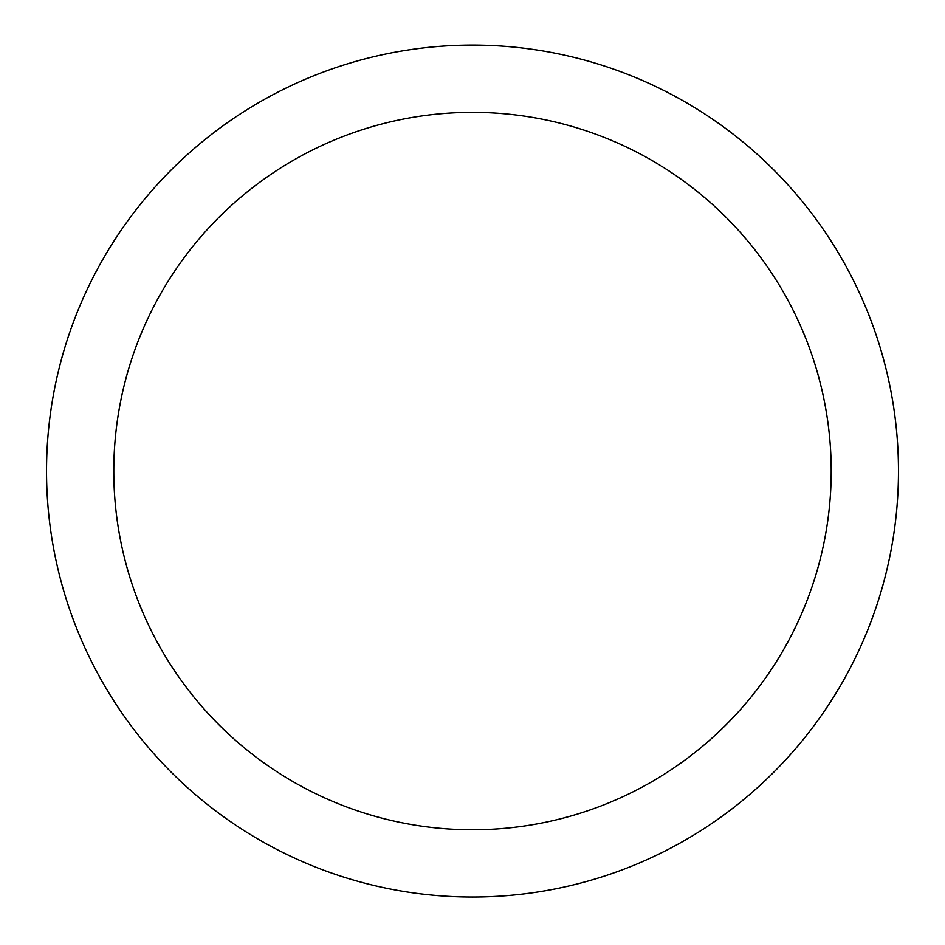 <?xml version="1.0" encoding="UTF-8"?>
<svg xmlns="http://www.w3.org/2000/svg" width="945" height="945" viewBox="0 0 945 945"><rect width="100%" height="100%" fill="white"/><g stroke="black" fill="none" stroke-linecap="round" stroke-linejoin="round"><path stroke-width="1.42" d="M472.5 897.029A425.971 425.971 0 0 0 841.404 258.079A425.971 425.971 0 0 0 103.596 258.079A425.971 425.971 0 0 0 472.5 897.029M472.5 829.769A358.71 358.71 0 0 0 783.157 291.71A358.71 358.71 0 0 0 161.843 291.71A358.71 358.71 0 0 0 472.5 829.769"/></g></svg>
